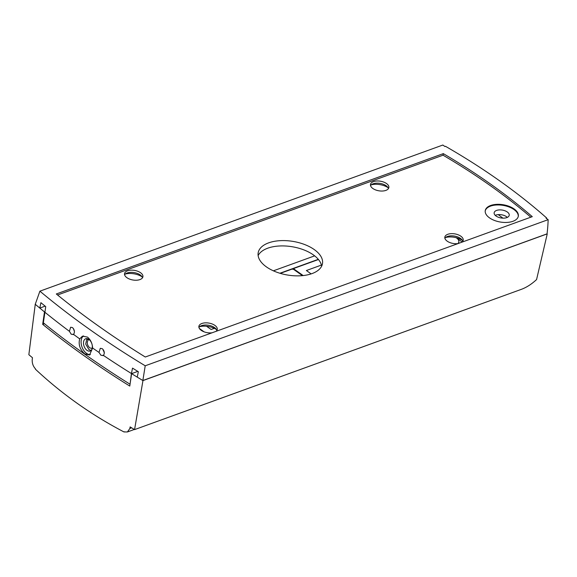 <?xml version="1.0" encoding="UTF-8"?>
<svg xmlns="http://www.w3.org/2000/svg" width="577" height="577" viewBox="0 0 577 577"><rect width="100%" height="100%" fill="white"/><g stroke="black" fill="none" stroke-linecap="round" stroke-linejoin="round"><path stroke-width="0.87" d="M92.623 348.032C92.327 343.337 90.603 339.694 87.459 337.098L82.468 336.153L79.698 338.879C78.227 344.613 79.943 349.633 84.862 353.932L89.536 354.992L92.623 348.032A819.737 428.314 -170.5 0 0 99.013 352.432L100.283 348.335L102.273 348.681C104.502 350.989 104.877 353.232 103.413 355.41L102.915 355.699M90.365 354.552A10.061 6.297 70.1 0 1 86.514 353.333A10.061 6.297 70.1 0 1 81.285 344.296A10.061 6.297 70.1 0 1 83.557 335.908M444.889 238.279A9.319 4.868 -170.5 0 1 446.879 236.721A9.319 4.868 -170.5 0 1 447.456 236.483A9.319 4.868 -170.5 0 1 461.398 239.152A9.319 4.868 -170.5 0 1 462.776 241.28M370.542 185.606A9.319 4.868 -170.5 0 1 372.54 184.041A9.319 4.868 -170.5 0 1 373.11 183.811A9.319 4.868 -170.5 0 1 387.059 186.472A9.319 4.868 -170.5 0 1 388.436 188.6M124.603 274.803A9.319 4.868 -170.5 0 1 126.594 273.238A9.319 4.868 -170.5 0 1 127.164 273.008A9.319 4.868 -170.5 0 1 141.113 275.669A9.319 4.868 -170.5 0 1 142.49 277.797M198.942 327.476A9.319 4.868 -170.5 0 1 200.94 325.911A9.319 4.868 -170.5 0 1 201.51 325.68A9.319 4.868 -170.5 0 1 215.459 328.342A9.319 4.868 -170.5 0 1 216.837 330.47M490.638 205.491A16.769 8.763 9.5 0 0 485.257 210.627A16.769 8.763 9.5 0 0 494.41 220.428A16.769 8.763 9.5 0 0 512.946 221.294A16.769 8.763 9.5 0 0 518.326 216.159A16.769 8.763 9.5 0 0 509.174 206.357A16.769 8.763 9.5 0 0 490.638 205.491M518.269 216.469A16.769 8.763 9.5 0 0 508.799 206.883A16.769 8.763 9.5 0 0 490.537 206.119A16.769 8.763 9.5 0 0 485.214 210.937M215.964 331.378A9.319 4.868 9.5 0 0 217.262 329.417A9.319 4.868 9.5 0 0 212.17 323.971A9.319 4.868 9.5 0 0 201.878 323.488A9.319 4.868 9.5 0 0 198.885 326.337A9.319 4.868 9.5 0 0 202.823 331.285A9.319 4.868 9.5 0 0 212.055 332.792M127.531 270.808A9.319 4.868 9.5 0 0 124.538 273.664A9.319 4.868 9.5 0 0 129.63 279.109A9.319 4.868 9.5 0 0 139.922 279.593A9.319 4.868 9.5 0 0 142.916 276.736A9.319 4.868 9.5 0 0 137.831 271.291A9.319 4.868 9.5 0 0 127.531 270.808M461.903 242.181A9.319 4.868 9.5 0 0 463.201 240.22A9.319 4.868 9.5 0 0 458.116 234.774A9.319 4.868 9.5 0 0 447.817 234.291A9.319 4.868 9.5 0 0 444.831 237.147A9.319 4.868 9.5 0 0 448.762 242.088A9.319 4.868 9.5 0 0 458.001 243.595M373.478 181.618A9.319 4.868 9.5 0 0 370.484 184.467A9.319 4.868 9.5 0 0 375.569 189.912A9.319 4.868 9.5 0 0 385.869 190.396A9.319 4.868 9.5 0 0 388.862 187.547A9.319 4.868 9.5 0 0 383.77 182.101A9.319 4.868 9.5 0 0 373.478 181.618M268.644 242.859A32.6 17.036 9.5 0 0 258.171 252.849A32.6 17.036 9.5 0 0 275.979 271.904A32.6 17.036 9.5 0 0 312.013 273.592A32.6 17.036 9.5 0 0 322.485 263.61A32.6 17.036 9.5 0 0 304.678 244.547A32.6 17.036 9.5 0 0 268.644 242.859M321.634 266.206A32.6 17.036 9.5 0 0 301.446 249.033A32.6 17.036 9.5 0 0 267.757 248.189A32.6 17.036 9.5 0 0 258.135 255.575M142.851 380.524L547.032 233.945A135.068 84.502 -109.9 0 0 548.15 219.664L145.216 365.789L142.851 380.524A819.737 428.314 -170.5 0 1 137.247 377.12L138.343 371.718A819.448 428.163 -170.5 0 1 132.522 368.119L131.419 373.528A819.737 428.314 -170.5 0 1 103.413 355.41L100.982 355.331L99.013 352.432M79.698 338.879A819.737 428.314 -170.5 0 1 73.546 334.386L71.245 334.263L69.406 331.313L70.646 327.224L72.536 327.613C74.621 329.965 74.96 332.229 73.546 334.386L73.07 334.667M87.012 350.362A6.52 4.082 -109.9 0 0 90.149 351.004A6.52 4.082 -109.9 0 0 92.306 345.774A6.52 4.082 -109.9 0 0 88.844 339.391A6.52 4.082 -109.9 0 0 85.706 338.742A6.52 4.082 -109.9 0 0 83.55 343.971A6.52 4.082 -109.9 0 0 87.012 350.362M86.846 338.598L85.721 344.116L88.981 349.64L91.065 350.434M506.765 217.616A7.638 3.989 -170.5 0 1 498.326 217.226A7.638 3.989 -170.5 0 1 494.15 212.762A7.638 3.989 -170.5 0 1 496.609 210.417A7.638 3.989 -170.5 0 1 505.048 210.814A7.638 3.989 -170.5 0 1 509.224 215.279A7.638 3.989 -170.5 0 1 506.765 217.616M507.334 217.378A7.638 3.989 9.5 0 0 495.823 215.12A7.638 3.989 9.5 0 0 495.254 215.358M145.216 365.789A817.876 427.341 -170.5 0 1 39.9 291.169L442.833 145.036L444.91 146.515L445.48 146.306A594.31 310.527 -170.5 0 1 546.643 217.983L546.628 218.582M56.315 293.974A805.579 420.914 9.5 0 0 145.281 357.012L532.282 216.656A582.013 304.101 9.5 0 0 443.316 153.626L56.315 293.974M548.15 219.664L546.066 218.185L546.643 217.983M45.136 306.142L39.806 308.075A819.737 428.314 -170.5 0 1 35.255 304.288L39.9 291.169M130.049 384.232A818.979 427.918 -170.5 0 1 43.354 322.795L45.734 306.632A819.448 428.163 -170.5 0 1 40.909 302.673L39.806 308.075M131.419 373.528L130.243 382.868M498.211 214.63A584.991 305.659 -170.5 0 1 502.92 218.142M216.418 329.51A13.04 6.816 9.5 0 0 199.649 326.705M142.072 276.83A13.04 6.816 9.5 0 0 125.31 274.025M388.018 187.64A13.04 6.816 9.5 0 0 371.249 184.835M462.365 240.313A13.04 6.816 9.5 0 0 445.595 237.508M103.081 349.431L104.314 352.944M73.503 328.681L74.419 331.537M530.818 217.19A582.013 304.101 9.5 0 0 443.057 155.191L57.563 294.991M443.057 155.191L443.316 153.626M91.988 348.357L89.738 347.895C87.113 345.183 86.6 342.543 88.202 339.968L89.031 339.528M35.276 304.173L28.85 354.704A818.179 427.499 -170.5 0 0 32.471 357.726L32.247 359.269C31.951 363.012 33.026 366.207 35.478 368.854L35.428 369.215C48.641 381.585 62.626 392.995 77.376 403.446C92.125 413.897 107.647 423.388 123.932 431.921L124.387 431.755M73.957 329.561A813.404 425.004 -170.5 0 1 73.575 329.272M103.939 350.939A813.404 425.004 -170.5 0 1 103.175 350.412M35.161 304.216A819.737 428.314 9.5 0 0 44.487 311.912L42.676 324.346A819.347 428.105 -170.5 0 0 129.782 386.063L131.592 373.636L137.802 371.379M131.592 373.636A819.737 428.314 9.5 0 0 142.959 380.596L547.046 233.851M314.653 255.856L273.383 270.822M547.227 233.981L536.574 279.564C531.662 284.122 526.635 287.36 521.493 289.293L134.571 429.613L142.959 380.596M134.571 429.613A818.179 427.499 -170.5 0 1 130.113 426.901L129.89 428.444L127.416 431.964L123.932 431.921M462.17 241.965L456.732 238.106M456.162 237.702L456.126 237.681A9.319 4.868 9.5 0 1 458.816 241.922L458.571 243.393M44.465 323.697L42.676 324.346M86.629 338.836A813.404 425.004 9.5 0 0 88.202 339.968M457.835 243.617A9.319 4.868 9.5 0 0 458.816 241.922M279.903 273.253L318.295 259.325M318.454 259.513L294.724 268.117A1.861 0.974 9.5 0 0 294.126 268.687A1.861 0.974 9.5 0 0 294.602 269.495L303.17 275.561M311.14 273.895L306.387 270.526L321.418 265.074M302.449 275.64L294.054 269.69A1.861 0.974 9.5 0 0 291.45 269.308L280.271 273.361M199.397 328.493L204.114 331.84M214.327 328.335L211.132 329.496L206.559 326.257M69.406 331.313A819.737 428.314 -170.5 0 1 44.631 312.034M129.89 428.444L131.614 427.824M294.602 269.495L294.508 270.014M127.416 431.964L134.311 429.461M294.126 268.687L293.967 269.632"/></g></svg>

